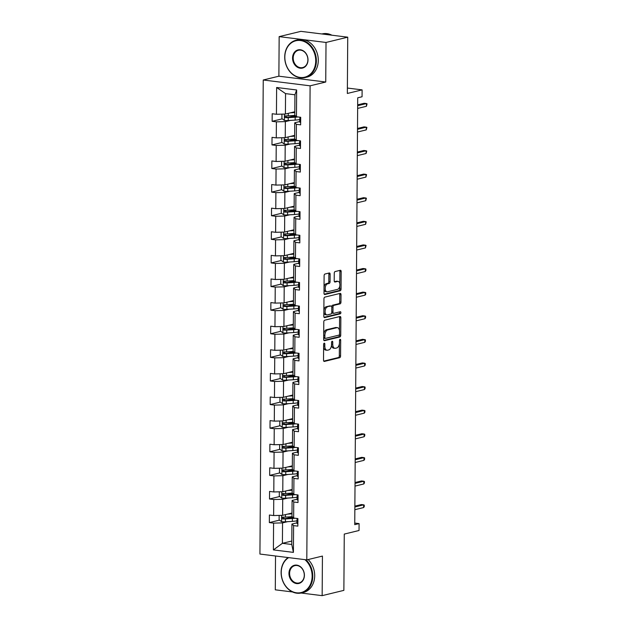 <?xml version="1.0" encoding="UTF-8"?>
<svg xmlns="http://www.w3.org/2000/svg" width="627" height="627" viewBox="0 0 627 627"><rect width="100%" height="100%" fill="white"/><g stroke="black" fill="none" stroke-linecap="round" stroke-linejoin="round"><path stroke-width="0.94" d="M324.237 343.181A1.058 0.588 97.1 0 0 323.634 344.364L323.524 360.149A1.505 0.839 97.1 0 0 324.19 361.434A1.505 0.839 97.1 0 0 324.371 361.426L339.716 357.696A1.505 0.839 97.1 0 0 340.579 356.003L340.688 340.226A1.058 0.588 97.1 0 0 340.226 339.317A1.058 0.588 97.1 0 0 340.1 339.325A1.058 0.588 97.1 0 0 339.497 340.516L339.481 342.554A4.828 2.68 97.1 0 1 336.723 347.969L335.445 348.283A4.828 2.68 97.1 0 1 334.881 348.314A4.828 2.68 97.1 0 1 332.749 344.192L332.757 342.146A1.058 0.588 97.1 0 0 332.294 341.245A1.058 0.588 97.1 0 0 332.169 341.253A1.058 0.588 97.1 0 0 331.565 342.444L331.55 344.482A4.828 2.68 97.1 0 1 328.791 349.897L327.513 350.211A4.828 2.68 97.1 0 1 326.949 350.242A4.828 2.68 97.1 0 1 324.817 346.12L324.833 344.074A1.058 0.588 97.1 0 0 324.363 343.173A1.058 0.588 97.1 0 0 324.237 343.181M301.093 593.032L322.153 595.65L343.87 590.368L344.27 534.086L359.036 530.497L359.083 523.608L354.749 523.067M275.527 555.992L275.292 589.827L292.55 591.966M279.156 36.632L278.882 76.196L325.742 82.019L326.016 42.456L279.156 36.632L300.874 31.35L347.734 37.173L347.342 93.462L362.108 89.873L347.382 88.046M326.016 42.456L347.734 37.173M330.123 274.25A1.505 0.839 97.1 0 0 329.457 272.964A1.505 0.839 97.1 0 0 329.285 272.972L324.982 274.023A1.505 0.839 97.1 0 0 324.112 275.715L323.994 293.24A1.505 0.839 97.1 0 0 324.661 294.525A1.505 0.839 97.1 0 0 324.833 294.518L340.187 290.787A1.505 0.839 97.1 0 0 341.049 289.094L341.166 271.569A1.505 0.839 97.1 0 0 340.5 270.276A1.505 0.839 97.1 0 0 340.328 270.292L335.124 271.554A1.505 0.839 97.1 0 0 334.262 273.247L334.207 280.747A1.505 0.839 97.1 0 0 334.881 282.032A1.505 0.839 97.1 0 0 335.053 282.025L337.632 281.398A4.036 2.242 97.1 0 1 338.102 281.366A4.036 2.242 97.1 0 1 339.873 285.23A4.036 2.242 97.1 0 1 337.577 289.345L327.474 291.798A4.036 2.242 97.1 0 1 327.004 291.829A4.036 2.242 97.1 0 1 325.233 287.965A4.036 2.242 97.1 0 1 327.529 283.851L329.214 283.443A1.505 0.839 97.1 0 0 330.076 281.75L330.123 274.25L328.861 274.093A1.505 0.839 97.1 0 0 328.634 273.129M362.108 89.873L362.061 96.762L357.719 97.812L354.741 524.666L359.083 523.608M325.742 82.019L310.106 85.821L306.799 559.88L259.931 554.056L263.246 79.997L310.106 85.821M322.153 595.65L322.435 556.078L306.799 559.88M324.653 320.209A1.505 0.839 97.1 0 0 323.791 321.902L323.673 339.426A1.505 0.839 97.1 0 0 324.339 340.72A1.505 0.839 97.1 0 0 324.512 340.704L339.865 336.973A1.505 0.839 97.1 0 0 340.727 335.28L340.845 317.756A1.505 0.839 97.1 0 0 340.179 316.47A1.505 0.839 97.1 0 0 340.006 316.478L324.653 320.209M323.83 316.337L323.955 298.805A1.505 0.839 97.1 0 1 324.817 297.12L340.163 293.389A1.505 0.839 97.1 0 1 340.343 293.373A1.505 0.839 97.1 0 1 341.01 294.666L340.955 302.167A1.505 0.839 97.1 0 1 340.093 303.86L333.87 305.373A1.505 0.839 97.1 0 0 333.008 307.065L332.968 312.034A1.505 0.839 97.1 0 0 333.635 313.328A1.505 0.839 97.1 0 0 333.815 313.312L340.296 311.737A1.058 0.588 97.1 0 1 340.414 311.729A1.058 0.588 97.1 0 1 340.876 312.74A1.058 0.588 97.1 0 1 340.281 313.821L324.676 317.615A1.505 0.839 97.1 0 1 324.496 317.623A1.505 0.839 97.1 0 1 323.83 316.337M296.453 116.763L294.784 115.211L294.925 94.787L296.642 89.982L296.453 116.763L300.694 117.288L300.639 124.851L296.399 124.326L296.289 140.37L300.529 140.895L300.474 148.458L296.234 147.933L296.124 163.968L300.364 164.501L300.309 172.064L296.069 171.539L295.96 187.575L300.2 188.1L300.145 195.671L295.905 195.138L295.795 211.181L300.035 211.707L299.98 219.27L295.74 218.745L295.63 234.788L299.871 235.313L299.816 242.876L295.576 242.351L295.466 258.387L299.706 258.92L299.651 266.483L295.411 265.958L295.301 281.993L299.541 282.518L299.487 290.089L295.246 289.556L295.137 305.6L299.377 306.125L299.322 313.688L295.082 313.163L294.972 329.206L299.212 329.731L299.157 337.295L294.917 336.77L294.808 352.805L299.048 353.338L298.993 360.901L294.753 360.376L294.635 376.412L298.883 376.937L298.828 384.508L294.588 383.975L294.471 400.018L298.718 400.543L298.664 408.106L294.424 407.581L294.306 423.625L298.554 424.15L298.499 431.713L294.259 431.188L294.141 447.223L298.389 447.756L298.334 455.32L294.094 454.794L293.977 470.83L298.225 471.355L298.17 478.926L293.93 478.393L293.812 494.437L298.06 494.962L298.005 502.533L293.765 502L293.648 518.043L297.896 518.568L297.841 526.131L293.601 525.606L293.412 552.387L273.396 549.903L273.584 523.122L269.344 522.589L269.398 515.026L273.638 515.551L273.748 499.515L269.508 498.99L269.563 491.419L273.803 491.952L273.913 475.909L269.673 475.384L269.728 467.813L273.968 468.345L274.077 452.302L269.837 451.777L269.892 444.214L274.132 444.739L274.242 428.703L270.002 428.17L270.057 420.607L274.297 421.132L274.407 405.097L270.166 404.564L270.221 397.001L274.461 397.526L274.571 381.49L270.331 380.965L270.386 373.394L274.626 373.927L274.744 357.884L270.496 357.359L270.55 349.795L274.791 350.321L274.908 334.285L270.66 333.752L270.715 326.189L274.955 326.714L275.073 310.678L270.825 310.146L270.88 302.582L275.12 303.107L275.237 287.072L270.989 286.547L271.044 278.976L275.284 279.509L275.402 263.465L271.154 262.94L271.209 255.377L275.449 255.902L275.567 239.859L271.319 239.334L271.373 231.771L275.614 232.296L275.731 216.26L271.483 215.727L271.538 208.164L275.778 208.689L275.896 192.654L271.648 192.128L271.703 184.557L275.943 185.09L276.06 169.047L271.812 168.522L271.867 160.959L276.107 161.484L276.225 145.44L271.977 144.915L272.032 137.352L276.272 137.877L276.389 121.842L272.142 121.309L272.196 113.746L276.444 114.271L276.625 87.49L296.642 89.982M294.643 135.369L285.246 137.65L285.356 121.614L290.387 120.392M285.356 121.614L276.389 121.842M285.246 137.65L276.272 137.877M296.289 140.37L294.619 138.818L294.729 122.782L296.399 124.326M299.714 121.567L294.729 122.782M294.478 158.976L285.081 161.257L285.191 145.221L290.223 143.998M285.191 145.221L276.225 145.44M285.081 161.257L276.107 161.484M296.124 163.968L294.455 162.424L294.565 146.381L296.234 147.933M299.549 145.174L294.565 146.381M294.314 182.582L284.917 184.863L285.026 168.82L290.058 167.605M285.026 168.82L276.06 169.047M284.917 184.863L275.943 185.09M295.96 187.575L294.29 186.031L294.4 169.988L296.069 171.539M299.377 168.781L294.4 169.988M294.149 206.181L284.752 208.47L284.862 192.426L289.886 191.204M284.862 192.426L275.896 192.654M284.752 208.47L275.778 208.689M295.795 211.181L294.118 209.63L294.235 193.594L295.905 195.138M299.212 192.379L294.235 193.594M293.985 229.788L284.587 232.068L284.697 216.033L289.721 214.81M284.697 216.033L275.731 216.26M284.587 232.068L275.614 232.296M295.63 234.788L293.953 233.236L294.071 217.201L295.74 218.745M299.048 215.986L294.071 217.201M293.82 253.394L284.423 255.675L284.533 239.639L289.556 238.417M284.533 239.639L275.567 239.859M284.423 255.675L275.449 255.902M295.466 258.387L293.789 256.843L293.906 240.799L295.576 242.351M298.883 239.592L293.906 240.799M293.648 277.001L284.258 279.281L284.368 263.238L289.392 262.023M284.368 263.238L275.402 263.465M284.258 279.281L275.284 279.509M295.301 281.993L293.624 280.449L293.742 264.406L295.411 265.958M298.718 263.199L293.742 264.406M293.483 300.599L284.094 302.888L284.203 286.845L289.227 285.622M284.203 286.845L275.237 287.072M284.094 302.888L275.12 303.107M295.137 305.6L293.46 304.048L293.577 288.012L295.246 289.556M298.554 286.798L293.577 288.012M293.318 324.206L283.929 326.487L284.039 310.451L289.063 309.229M284.039 310.451L275.073 310.678M283.929 326.487L274.955 326.714M294.972 329.206L293.295 327.655L293.412 311.619L295.082 313.163M298.389 310.404L293.412 311.619M293.154 347.813L283.765 350.093L283.874 334.058L288.898 332.835M283.874 334.058L274.908 334.285M283.765 350.093L274.791 350.321M294.808 352.805L293.13 351.261L293.248 335.218L294.917 336.77M298.225 334.011L293.248 335.218M292.989 371.419L283.592 373.7L283.71 357.656L288.733 356.442M283.71 357.656L274.744 357.884M283.592 373.7L274.626 373.927M294.635 376.412L292.966 374.868L293.083 358.824L294.753 360.376M298.06 357.617L293.083 358.824M292.825 395.018L283.428 397.306L283.545 381.263L288.569 380.04M283.545 381.263L274.571 381.49M283.428 397.306L274.461 397.526M294.471 400.018L292.801 398.466L292.919 382.431L294.588 383.975M297.896 381.216L292.919 382.431M292.66 418.624L283.263 420.905L283.38 404.87L288.404 403.647M283.38 404.87L274.407 405.097M283.263 420.905L274.297 421.132M294.306 423.625L292.637 422.073L292.754 406.037L294.424 407.581M297.731 404.823L292.754 406.037M292.495 442.231L283.098 444.512L283.216 428.476L288.24 427.253M283.216 428.476L274.242 428.703M283.098 444.512L274.132 444.739M294.141 447.223L292.472 445.679L292.59 429.636L294.259 431.188M297.566 428.429L292.59 429.636M292.331 465.837L282.934 468.118L283.051 452.083L288.075 450.86M283.051 452.083L274.077 452.302M282.934 468.118L273.968 468.345M293.977 470.83L292.307 469.286L292.417 453.243L294.094 454.794M297.402 452.036L292.417 453.243M292.166 489.436L282.769 491.725L282.887 475.681L287.911 474.459M282.887 475.681L273.913 475.909M282.769 491.725L273.803 491.952M293.812 494.437L292.143 492.885L292.253 476.849L293.93 478.393M297.237 475.634L292.253 476.849M292.002 513.043L282.605 515.323L282.722 499.288L287.746 498.065M282.722 499.288L273.748 499.515M282.605 515.323L273.638 515.551M293.648 518.043L291.978 516.491L292.088 500.456L293.765 502M297.073 499.241L292.088 500.456M291.806 541.038L282.409 543.319L282.558 522.894L287.581 521.672M282.558 522.894L273.584 523.122M273.396 549.903L282.409 543.319L291.782 544.487L291.923 524.054L293.601 525.606M278.882 76.196L263.246 79.997M294.925 94.787L285.551 93.619L285.41 114.051L294.808 111.763M296.908 522.847L291.923 524.054M291.782 544.487L293.412 552.387M285.41 114.051L276.444 114.271M276.625 87.49L285.551 93.619M292.488 516.962L286.084 518.521M279.454 520.136L269.344 522.589M292.652 493.363L286.249 494.915M279.618 496.529L269.508 498.99M292.817 469.756L286.414 471.316M279.783 472.923L269.673 475.384M292.981 446.15L286.578 447.709M279.948 449.324L269.837 451.777M293.146 422.543L286.743 424.103M280.112 425.717L270.002 428.17M293.311 398.944L286.907 400.496M280.277 402.111L270.166 404.564M293.475 375.338L287.072 376.898M280.441 378.504L270.331 380.965M293.64 351.731L287.237 353.291M280.606 354.906L270.496 357.359M293.804 328.125L287.401 329.684M280.771 331.299L270.66 333.752M293.969 304.526L287.566 306.078M280.935 307.692L270.825 310.146M294.141 280.92L287.73 282.479M281.1 284.086L270.989 286.547M294.306 257.313L287.895 258.873M281.264 260.479L271.154 262.94M294.471 233.706L288.059 235.266M281.429 236.881L271.319 239.334M294.635 210.108L288.224 211.66M281.594 213.274L271.483 215.727M294.8 186.501L288.389 188.061M281.758 189.667L271.648 192.128M294.964 162.895L288.553 164.454M281.923 166.061L271.812 168.522M295.129 139.288L288.718 140.848M282.087 142.462L271.977 144.915M295.293 115.689L288.882 117.241M282.252 118.856L272.142 121.309M323.618 347.06A4.828 2.68 97.1 0 0 325.679 350.085L326.949 350.242M331.534 345.007A4.828 2.68 97.1 0 0 333.611 348.157L334.881 348.314M323.751 361.113L338.447 357.539A1.505 0.839 97.1 0 0 339.317 355.846L339.395 343.69M339.489 330.688L339.583 317.599A1.505 0.839 97.1 0 0 339.356 316.635M323.893 340.39L338.596 336.817A1.505 0.839 97.1 0 0 339.458 335.124L339.466 334.465M324.872 337.506A1.058 0.588 97.1 0 0 325.342 338.408A1.058 0.588 97.1 0 0 325.468 338.4L338.941 335.124A1.058 0.588 97.1 0 0 339.544 333.94L339.56 331.785A4.828 2.68 97.1 0 0 337.428 327.662A4.828 2.68 97.1 0 0 336.864 327.694L327.655 329.935A4.828 2.68 97.1 0 0 324.888 335.351L324.872 337.506L323.689 337.357M323.681 337.835A1.058 0.588 97.1 0 0 324.073 338.251A1.058 0.588 97.1 0 0 324.198 338.243L325.225 338.368M337.428 327.662L336.158 327.506A4.828 2.68 97.1 0 0 335.594 327.537L336.864 327.694M323.704 334.066A4.828 2.68 97.1 0 1 326.385 329.778L335.594 327.537M331.746 306.768A1.505 0.839 97.1 0 1 332.6 305.208L338.823 303.695A1.505 0.839 97.1 0 0 339.693 302.002L339.74 294.502A1.505 0.839 97.1 0 0 339.52 293.546M331.769 312.458A1.505 0.839 97.1 0 0 332.373 313.171A1.505 0.839 97.1 0 0 332.545 313.155M324.057 317.293L339.011 313.665A1.058 0.588 97.1 0 0 339.544 312.983A1.058 0.588 97.1 0 0 339.52 311.925M327.412 306.94A4.036 2.242 97.1 0 0 325.115 311.055A4.036 2.242 97.1 0 0 326.886 314.911A4.036 2.242 97.1 0 0 327.357 314.887L330.915 314.017A1.505 0.839 97.1 0 0 331.777 312.324L331.808 307.355A1.505 0.839 97.1 0 0 331.142 306.062A1.505 0.839 97.1 0 0 330.97 306.07L326.142 306.783A4.036 2.242 97.1 0 0 323.869 310.624M323.861 311.98A4.036 2.242 97.1 0 0 325.617 314.754L326.886 314.911M330.045 305.96A1.505 0.839 97.1 0 0 329.88 305.905A1.505 0.839 97.1 0 0 329.7 305.913L330.97 306.07M326.142 306.783L329.7 305.913M324.034 287.19A4.036 2.242 97.1 0 1 326.259 283.694L327.945 283.286A1.505 0.839 97.1 0 0 328.807 281.594L328.861 274.093M324.018 289.219A4.036 2.242 97.1 0 0 325.734 291.673L327.004 291.829M338.102 281.366L336.832 281.209A4.036 2.242 97.1 0 0 336.362 281.241L337.632 281.398M334.434 281.711L336.362 281.241M339.818 283.819L339.905 271.413A1.505 0.839 97.1 0 0 339.677 270.449M324.222 294.204L338.917 290.63A1.505 0.839 97.1 0 0 339.779 288.937L339.803 285.849M279.148 515.418L279.117 519.893L281.641 521.719A4.068 0.698 0.4 0 0 285.418 521.805L292.362 521.366A11.748 2.014 0.4 0 0 296.924 520.825M293.358 518.027L293.295 518.012A5.604 0.964 -179.6 0 1 291.986 517.385L291.994 516.703M287.636 514.109L292.002 513.827M289.698 513.607L291.665 513.482A9.75 1.669 0.4 0 0 292.002 513.458M292.19 516.687L285.457 517.118A4.068 0.698 -179.6 0 1 282.73 517.118C281.609 517.636 281.601 518.247 282.714 518.937A4.068 0.698 0.4 0 0 285.442 518.937L292.386 518.49A11.748 2.014 0.4 0 0 295.192 518.231M293.601 517.996A9.75 1.669 -179.6 0 1 291.626 518.168L283.968 518.631L283.004 517.612M297.856 523.702A4.068 0.698 -179.6 0 1 296.908 523.247A4.068 0.698 -179.6 0 1 296.908 523.239L296.924 520.386A4.068 0.698 0.4 0 0 296.924 520.371A4.068 0.698 0.4 0 0 297.786 520.81L297.786 520.81M297.214 518.811A11.748 2.014 0.4 0 0 297.08 519.078L296.908 523.247M297.888 519.023L297.801 518.991A4.068 0.698 -179.6 0 1 296.939 518.56A4.068 0.698 -179.6 0 1 296.939 518.545L296.939 518.56M363.629 507.564L364.256 506.624L364.263 505.111L363.644 504.837L363.629 507.564L354.843 509.696M354.866 506.977L363.644 504.837L361.364 504.555L354.866 506.138M288.686 557.63A18.739 15.236 -103.7 0 0 281.233 572.427A18.739 15.236 -103.7 0 0 296.555 592.813A18.739 15.236 -103.7 0 0 312.136 576.276A18.739 15.236 -103.7 0 0 304.91 559.645M305.984 559.786A19.202 15.612 76.3 0 1 312.779 576.252A19.202 15.612 76.3 0 1 301.477 592.946A19.202 15.612 76.3 0 1 281.115 572.318A19.202 15.612 76.3 0 1 288.122 557.56M288.961 573.391A9.366 7.618 76.3 0 1 296.751 565.123A9.366 7.618 76.3 0 1 304.408 575.312A9.366 7.618 76.3 0 1 296.618 583.58A9.366 7.618 76.3 0 1 288.961 573.391M304.291 575.202A8.911 7.242 -103.7 0 0 294.839 565.632A8.911 7.242 -103.7 0 0 289.603 573.376A8.911 7.242 -103.7 0 0 299.048 582.945A8.911 7.242 -103.7 0 0 304.291 575.202M308.147 559.558A19.202 15.612 76.3 0 1 314.691 575.79A19.202 15.612 76.3 0 1 303.39 592.476L301.477 592.946M284.83 57.065A18.739 15.236 -103.7 0 0 300.153 77.442A18.739 15.236 -103.7 0 0 315.734 60.905A18.739 15.236 -103.7 0 0 300.411 40.52A18.739 15.236 -103.7 0 0 284.83 57.065M316.376 60.89A19.202 15.612 76.3 0 1 305.075 77.576A19.202 15.612 76.3 0 1 284.713 56.955A19.202 15.612 76.3 0 1 296.007 40.261A19.202 15.612 76.3 0 1 316.376 60.89M292.558 58.021A9.366 7.618 76.3 0 1 300.349 49.752A9.366 7.618 76.3 0 1 308.006 59.941A9.366 7.618 76.3 0 1 300.215 68.21A9.366 7.618 76.3 0 1 292.558 58.021M307.888 59.831A8.911 7.242 -103.7 0 0 298.436 50.262A8.911 7.242 -103.7 0 0 293.201 58.005A8.911 7.242 -103.7 0 0 302.645 67.575A8.911 7.242 -103.7 0 0 307.888 59.831M296.007 40.261L297.919 39.799A19.202 15.612 76.3 0 1 318.289 60.427A19.202 15.612 76.3 0 1 306.987 77.113L305.075 77.576M322.686 34.062A19.202 15.612 76.3 0 1 326.792 34.571M321.925 33.968L322.247 33.889A19.202 15.612 76.3 0 1 331.879 35.206M279.313 491.811L279.281 496.286L281.805 498.112A4.068 0.698 0.4 0 0 285.583 498.206L292.527 497.76A11.748 2.014 0.4 0 0 297.088 497.219M293.522 494.421L293.46 494.405A5.604 0.964 -179.6 0 1 292.151 493.778L292.158 493.096M287.801 490.502L292.166 490.22M289.862 490L291.829 489.875A9.75 1.669 0.4 0 0 292.166 489.852M292.354 493.088L285.622 493.512A4.068 0.698 -179.6 0 1 282.895 493.52C281.774 494.037 281.766 494.64 282.879 495.33A4.068 0.698 0.4 0 0 285.606 495.33L292.55 494.891A11.748 2.014 0.4 0 0 295.356 494.625M293.765 494.389A9.75 1.669 -179.6 0 1 291.79 494.57L284.133 495.024L283.169 494.005M279.477 468.204L279.446 472.68L281.97 474.514A4.068 0.698 0.4 0 0 285.747 474.6L292.691 474.161A11.748 2.014 0.4 0 0 297.253 473.62M293.695 470.814L293.632 470.799A5.604 0.964 -179.6 0 1 292.315 470.172L292.323 469.49M287.965 466.896L292.331 466.621M290.027 466.394L291.994 466.269A9.75 1.669 0.4 0 0 292.331 466.245M292.519 469.482L285.787 469.905A4.068 0.698 -179.6 0 1 283.059 469.913C281.938 470.43 281.931 471.034 283.043 471.723A4.068 0.698 0.4 0 0 285.771 471.723L292.715 471.285A11.748 2.014 0.4 0 0 295.521 471.026M293.93 470.791A9.75 1.669 -179.6 0 1 291.955 470.963L284.297 471.426L283.333 470.399M298.021 500.103A4.068 0.698 -179.6 0 1 297.073 499.641A4.068 0.698 -179.6 0 1 297.073 499.633L297.088 496.78A4.068 0.698 0.4 0 0 297.95 497.203L298.044 497.219M297.378 495.212A11.748 2.014 0.4 0 0 297.245 495.471L297.088 496.756A4.068 0.698 0.4 0 0 297.088 496.772L297.073 499.641M298.052 495.416L297.966 495.393A4.068 0.698 -179.6 0 1 297.104 494.954A4.068 0.698 -179.6 0 1 297.104 494.938L297.104 494.954M363.793 483.958L364.42 483.017L364.428 481.505L363.809 481.238L363.793 483.958L355.007 486.097M355.031 483.37L363.809 481.238L361.528 480.948L355.031 482.531M298.186 476.496A4.068 0.698 -179.6 0 1 297.237 476.042A4.068 0.698 -179.6 0 1 297.237 476.026L297.253 473.181M297.543 471.606A11.748 2.014 0.4 0 0 297.41 471.865L297.253 473.15A4.068 0.698 0.4 0 0 297.253 473.166A4.068 0.698 0.4 0 0 298.115 473.604L298.209 473.612M298.217 471.817L298.131 471.786A4.068 0.698 -179.6 0 1 297.269 471.347A4.068 0.698 -179.6 0 1 297.269 471.339L297.269 471.347M363.958 460.351L364.585 459.411L364.593 457.898L363.973 457.632L363.958 460.351L355.172 462.491M355.195 459.763L363.973 457.632L361.693 457.349L355.195 458.925M279.642 444.598L279.611 449.081L282.134 450.907A4.068 0.698 0.4 0 0 285.912 450.993L292.864 450.554A11.748 2.014 0.4 0 0 297.417 450.014M293.859 447.208L293.797 447.2A5.604 0.964 -179.6 0 1 292.48 446.573L292.488 445.891M288.13 443.289L292.495 443.015M290.191 442.787L292.158 442.67A9.75 1.669 0.4 0 0 292.495 442.646M292.684 445.875L285.951 446.306A4.068 0.698 -179.6 0 1 283.224 446.306C282.103 446.824 282.095 447.427 283.208 448.125A4.068 0.698 0.4 0 0 285.936 448.117L292.88 447.678A11.748 2.014 0.4 0 0 295.685 447.419M294.094 447.184A9.75 1.669 -179.6 0 1 292.119 447.357L284.462 447.819L283.498 446.8M298.35 452.89A4.068 0.698 -179.6 0 1 297.402 452.435A4.068 0.698 -179.6 0 1 297.402 452.42L297.417 449.575A4.068 0.698 0.4 0 0 297.417 449.559A4.068 0.698 0.4 0 0 298.28 449.998L298.28 449.998M297.707 447.999A11.748 2.014 0.4 0 0 297.574 448.266L297.402 452.435M298.381 448.211L298.295 448.18A4.068 0.698 -179.6 0 1 297.433 447.741A4.068 0.698 -179.6 0 1 297.433 447.733L297.433 447.741M364.122 436.753L364.749 435.804L364.757 434.292L364.138 434.025L364.122 436.753L355.337 438.884M355.36 436.165L364.138 434.025L361.865 433.743L355.36 435.326M279.807 420.999L279.775 425.474L282.299 427.3A4.068 0.698 0.4 0 0 286.077 427.387L293.028 426.948A11.748 2.014 0.4 0 0 297.582 426.407M294.024 423.609L293.961 423.593A5.604 0.964 -179.6 0 1 292.644 422.966L292.652 422.284M288.295 419.69L292.66 419.408M290.356 419.189L292.323 419.063A9.75 1.669 0.4 0 0 292.66 419.04M292.848 422.269L286.116 422.7A4.068 0.698 -179.6 0 1 283.388 422.7C282.268 423.217 282.26 423.828 283.373 424.518A4.068 0.698 0.4 0 0 286.1 424.518L293.044 424.071A11.748 2.014 0.4 0 0 295.85 423.813M294.259 423.578A9.75 1.669 -179.6 0 1 292.284 423.75L284.627 424.213L283.663 423.194M298.515 429.283A4.068 0.698 -179.6 0 1 297.566 428.829A4.068 0.698 -179.6 0 1 297.566 428.821L297.582 425.968A4.068 0.698 0.4 0 0 298.444 426.391L298.538 426.399M297.872 424.393A11.748 2.014 0.4 0 0 297.739 424.659L297.582 425.945A4.068 0.698 0.4 0 0 297.582 425.952L297.566 428.829M298.546 424.604L298.46 424.573A4.068 0.698 -179.6 0 1 297.598 424.142A4.068 0.698 -179.6 0 1 297.598 424.126L297.598 424.142M364.287 413.146L364.914 412.205L364.922 410.693L364.303 410.419L364.287 413.146L355.501 415.278M355.525 412.558L364.303 410.419L362.03 410.136L355.525 411.72M279.971 397.393L279.94 401.868L282.463 403.694A4.068 0.698 0.4 0 0 286.241 403.788L293.193 403.341A11.748 2.014 0.4 0 0 297.747 402.8M294.188 400.002L294.126 399.987A5.604 0.964 -179.6 0 1 292.809 399.36L292.817 398.678M288.459 396.084L292.825 395.802M290.52 395.582L292.488 395.457A9.75 1.669 0.4 0 0 292.825 395.433M293.013 398.67L286.28 399.093A4.068 0.698 -179.6 0 1 283.553 399.101C282.432 399.618 282.424 400.222 283.537 400.912A4.068 0.698 0.4 0 0 286.265 400.912L293.209 400.473A11.748 2.014 0.4 0 0 296.015 400.206M294.424 399.971A9.75 1.669 -179.6 0 1 292.456 400.144L284.791 400.606L283.827 399.587M298.679 405.685A4.068 0.698 -179.6 0 1 297.731 405.222A4.068 0.698 -179.6 0 1 297.731 405.214L297.754 402.362M298.037 400.794A11.748 2.014 0.4 0 0 297.903 401.053L297.754 402.338A4.068 0.698 0.4 0 0 297.747 402.354A4.068 0.698 0.4 0 0 298.609 402.785L298.703 402.793M298.711 400.998L298.624 400.974A4.068 0.698 -179.6 0 1 297.762 400.535A4.068 0.698 -179.6 0 1 297.762 400.52L297.762 400.535M364.452 389.539L365.079 388.599L365.086 387.086L364.467 386.82L364.452 389.539L355.666 391.679M355.689 388.952L364.467 386.82L362.194 386.53L355.689 388.113M280.136 373.786L280.104 378.261L282.628 380.095A4.068 0.698 0.4 0 0 286.414 380.181L293.358 379.743A11.748 2.014 0.4 0 0 297.911 379.202M294.353 376.396L294.29 376.38A5.604 0.964 -179.6 0 1 292.974 375.753L292.981 375.071M288.624 372.477L292.989 372.203M290.685 371.976L292.652 371.85A9.75 1.669 0.4 0 0 292.989 371.827M293.177 375.064L286.445 375.487A4.068 0.698 -179.6 0 1 283.717 375.495C282.597 376.012 282.589 376.615 283.702 377.305A4.068 0.698 0.4 0 0 286.429 377.305L293.373 376.866A11.748 2.014 0.4 0 0 296.179 376.608M294.588 376.372A9.75 1.669 -179.6 0 1 292.621 376.545L284.956 377.007L283.992 375.981M298.844 382.078A4.068 0.698 -179.6 0 1 297.896 381.624A4.068 0.698 -179.6 0 1 297.896 381.608L297.919 378.763A4.068 0.698 0.4 0 0 297.911 378.747A4.068 0.698 0.4 0 0 298.773 379.186L298.773 379.186M298.201 377.188A11.748 2.014 0.4 0 0 298.068 377.446L297.896 381.624M298.875 377.399L298.789 377.368A4.068 0.698 -179.6 0 1 297.927 376.929A4.068 0.698 -179.6 0 1 297.927 376.921L297.927 376.929M364.616 365.933L365.243 364.992L365.251 363.48L364.632 363.213L364.616 365.933L355.83 368.073M355.854 365.345L364.632 363.213L362.359 362.931L355.854 364.506M280.3 350.179L280.269 354.663L282.793 356.489A4.068 0.698 0.4 0 0 286.578 356.575L293.522 356.136A11.748 2.014 0.4 0 0 298.076 355.595M294.518 352.789L294.455 352.782A5.604 0.964 -179.6 0 1 293.138 352.155L293.146 351.473M288.788 348.871L293.154 348.596M290.85 348.369L292.817 348.244A9.75 1.669 0.4 0 0 293.154 348.228M293.342 351.457L286.61 351.888A4.068 0.698 -179.6 0 1 283.882 351.888C282.761 352.405 282.753 353.009 283.866 353.706A4.068 0.698 0.4 0 0 286.594 353.699L293.538 353.26A11.748 2.014 0.4 0 0 296.344 353.001M294.761 352.766A9.75 1.669 -179.6 0 1 292.785 352.938L285.12 353.401L284.156 352.382M299.008 358.472A4.068 0.698 -179.6 0 1 298.06 358.017A4.068 0.698 -179.6 0 1 298.06 358.001L298.084 355.156M298.366 353.581A11.748 2.014 0.4 0 0 298.233 353.84L298.084 355.125A4.068 0.698 0.4 0 0 298.076 355.141A4.068 0.698 0.4 0 0 298.938 355.58L299.032 355.587M299.04 353.793L298.954 353.761A4.068 0.698 -179.6 0 1 298.091 353.322A4.068 0.698 -179.6 0 1 298.091 353.315L298.091 353.322M364.781 342.334L365.408 341.386L365.416 339.873L364.796 339.607L364.781 342.334L355.995 344.466M356.018 341.746L364.796 339.607L362.524 339.325L356.018 340.9M280.465 326.581L280.434 331.056L282.957 332.882A4.068 0.698 0.4 0 0 286.743 332.968L293.687 332.529A11.748 2.014 0.4 0 0 298.24 331.989M294.682 329.191L294.619 329.175A5.604 0.964 -179.6 0 1 293.311 328.548L293.311 327.866M288.953 325.272L293.318 324.99M291.014 324.77L292.981 324.645A9.75 1.669 0.4 0 0 293.318 324.621M293.514 327.85L286.774 328.282A4.068 0.698 -179.6 0 1 284.047 328.282C282.926 328.799 282.918 329.41 284.031 330.1A4.068 0.698 0.4 0 0 286.758 330.092L293.702 329.653A11.748 2.014 0.4 0 0 296.508 329.394M294.925 329.159A9.75 1.669 -179.6 0 1 292.95 329.332L285.285 329.794L284.321 328.775M299.173 334.865A4.068 0.698 -179.6 0 1 298.225 334.41A4.068 0.698 -179.6 0 1 298.225 334.395L298.248 331.55M298.53 329.974A11.748 2.014 0.4 0 0 298.397 330.241L298.248 331.526A4.068 0.698 0.4 0 0 298.24 331.534A4.068 0.698 0.4 0 0 299.103 331.973L299.197 331.981M299.204 330.186L299.118 330.155A4.068 0.698 -179.6 0 1 298.256 329.724A4.068 0.698 -179.6 0 1 298.256 329.708L298.256 329.724M364.945 318.728L365.572 317.787L365.58 316.274L364.969 316L364.945 318.728L356.16 320.859M356.183 318.14L364.969 316L362.688 315.718L356.191 317.301M280.63 302.974L280.598 307.449L283.122 309.276A4.068 0.698 0.4 0 0 286.907 309.37L293.851 308.923A11.748 2.014 0.4 0 0 298.405 308.382M294.847 305.584L294.784 305.568A5.604 0.964 -179.6 0 1 293.475 304.941L293.475 304.26M289.118 301.665L293.483 301.383M291.179 301.164L293.146 301.038A9.75 1.669 0.4 0 0 293.483 301.015M293.679 304.252L286.939 304.675A4.068 0.698 -179.6 0 1 284.211 304.683C283.09 305.2 283.083 305.804 284.196 306.493A4.068 0.698 0.4 0 0 286.923 306.493L293.867 306.054A11.748 2.014 0.4 0 0 296.673 305.788M295.09 305.553A9.75 1.669 -179.6 0 1 293.115 305.725L285.45 306.188L284.486 305.169M299.338 311.266A4.068 0.698 -179.6 0 1 298.389 310.804A4.068 0.698 -179.6 0 1 298.389 310.796L298.413 307.943A4.068 0.698 0.4 0 0 298.413 307.935A4.068 0.698 0.4 0 0 299.275 308.366L299.361 308.374M298.695 306.368A11.748 2.014 0.4 0 0 298.562 306.634L298.389 310.804M299.377 306.579L299.283 306.556A4.068 0.698 -179.6 0 1 298.421 306.117A4.068 0.698 -179.6 0 1 298.421 306.101L298.421 306.117M365.11 295.121L365.737 294.181L365.745 292.668L365.133 292.401L365.11 295.121L356.324 297.261M356.348 294.533L365.133 292.401L362.853 292.111L356.355 293.695M280.794 279.368L280.763 283.843L283.286 285.677A4.068 0.698 0.4 0 0 287.072 285.763L294.016 285.324A11.748 2.014 0.4 0 0 298.57 284.783M295.011 281.978L294.949 281.962A5.604 0.964 -179.6 0 1 293.64 281.335L293.64 280.653M289.282 278.059L293.648 277.785M291.343 277.557L293.311 277.432A9.75 1.669 0.4 0 0 293.648 277.408M293.844 280.645L287.103 281.068A4.068 0.698 -179.6 0 1 284.376 281.076C283.255 281.594 283.247 282.197 284.368 282.887A4.068 0.698 0.4 0 0 287.088 282.887L294.032 282.448A11.748 2.014 0.4 0 0 296.837 282.181M295.254 281.954A9.75 1.669 -179.6 0 1 293.279 282.126L285.614 282.589L284.65 281.562M299.502 287.66A4.068 0.698 -179.6 0 1 298.554 287.205A4.068 0.698 -179.6 0 1 298.554 287.19L298.577 284.344A4.068 0.698 0.4 0 0 299.44 284.76L299.526 284.776M298.86 282.769A11.748 2.014 0.4 0 0 298.726 283.028L298.577 284.313A4.068 0.698 0.4 0 0 298.577 284.329L298.554 287.205M299.541 282.981L299.447 282.949A4.068 0.698 -179.6 0 1 298.585 282.511A4.068 0.698 -179.6 0 1 298.585 282.495L298.585 282.511M365.275 271.515L365.902 270.574L365.909 269.061L365.298 268.795L365.275 271.515L356.489 273.654M356.512 270.927L365.298 268.795L363.017 268.513L356.52 270.088M280.959 255.761L280.927 260.244L283.451 262.07A4.068 0.698 0.4 0 0 287.237 262.157L294.181 261.718A11.748 2.014 0.4 0 0 298.734 261.177M295.176 258.371L295.113 258.363A5.604 0.964 -179.6 0 1 293.804 257.736L293.804 257.054M289.447 254.452L293.812 254.178M291.508 253.951L293.475 253.825A9.75 1.669 0.4 0 0 293.812 253.81M294.008 257.039L287.268 257.47A4.068 0.698 -179.6 0 1 284.54 257.47C283.42 257.987 283.412 258.59 284.533 259.288A4.068 0.698 0.4 0 0 287.252 259.28L294.196 258.841A11.748 2.014 0.4 0 0 297.002 258.583M295.419 258.348A9.75 1.669 -179.6 0 1 293.444 258.52L285.779 258.982L284.815 257.963M299.667 264.053A4.068 0.698 -179.6 0 1 298.718 263.599A4.068 0.698 -179.6 0 1 298.718 263.583L298.742 260.738M299.024 259.163A11.748 2.014 0.4 0 0 298.891 259.421L298.742 260.707A4.068 0.698 0.4 0 0 298.742 260.722A4.068 0.698 0.4 0 0 299.604 261.161L299.69 261.169M299.706 259.374L299.612 259.343A4.068 0.698 -179.6 0 1 298.75 258.904A4.068 0.698 -179.6 0 1 298.75 258.896L298.75 258.904M365.439 247.916L366.082 245.455L365.463 245.188L365.439 247.916L356.653 250.048M356.677 247.328L365.463 245.188L363.182 244.906L356.685 246.482M281.123 232.162L281.092 236.638L283.616 238.464A4.068 0.698 0.4 0 0 287.401 238.55L294.345 238.111A11.748 2.014 0.4 0 0 298.899 237.57M295.341 234.764L295.278 234.757A5.604 0.964 -179.6 0 1 293.969 234.13L293.969 233.448M289.611 230.846L293.977 230.571M291.673 230.352L293.64 230.227A9.75 1.669 0.4 0 0 293.977 230.203M294.173 233.432L287.432 233.863A4.068 0.698 -179.6 0 1 284.705 233.863C283.584 234.38 283.576 234.992 284.697 235.681A4.068 0.698 0.4 0 0 287.417 235.674L294.361 235.235A11.748 2.014 0.4 0 0 297.167 234.976M295.583 234.741A9.75 1.669 -179.6 0 1 293.608 234.913L285.943 235.376L284.979 234.357M299.831 240.447A4.068 0.698 -179.6 0 1 298.883 239.992A4.068 0.698 -179.6 0 1 298.883 239.976L298.907 237.131A4.068 0.698 0.4 0 0 298.907 237.116A4.068 0.698 0.4 0 0 299.769 237.555L299.855 237.562M299.189 235.556A11.748 2.014 0.4 0 0 299.055 235.823L298.883 239.992M299.871 235.768L299.777 235.736A4.068 0.698 -179.6 0 1 298.914 235.305A4.068 0.698 -179.6 0 1 298.914 235.29L298.914 235.305M365.604 224.309L366.246 221.856L365.627 221.582L365.604 224.309L356.818 226.441M356.841 223.721L365.627 221.582L363.346 221.3L356.849 222.883M281.288 208.556L281.257 213.031L283.78 214.857A4.068 0.698 0.4 0 0 287.566 214.951L294.51 214.505A11.748 2.014 0.4 0 0 299.063 213.964M295.505 211.166L295.442 211.15A5.604 0.964 -179.6 0 1 294.134 210.523L294.134 209.841M289.776 207.247L294.141 206.965M291.837 206.745L293.804 206.62A9.75 1.669 0.4 0 0 294.141 206.596M294.337 209.826L287.597 210.257A4.068 0.698 -179.6 0 1 284.87 210.257C283.749 210.782 283.741 211.385 284.862 212.075A4.068 0.698 0.4 0 0 287.581 212.075L294.525 211.628A11.748 2.014 0.4 0 0 297.331 211.37M295.748 211.134A9.75 1.669 -179.6 0 1 293.773 211.307L286.108 211.769L285.144 210.75M299.996 216.848A4.068 0.698 -179.6 0 1 299.048 216.386A4.068 0.698 -179.6 0 1 299.048 216.378L299.071 213.525A4.068 0.698 0.4 0 0 299.933 213.948L300.019 213.956M299.353 211.95A11.748 2.014 0.4 0 0 299.22 212.216L299.071 213.501A4.068 0.698 0.4 0 0 299.071 213.517L299.048 216.386M300.035 212.161L299.941 212.138A4.068 0.698 -179.6 0 1 299.079 211.699A4.068 0.698 -179.6 0 1 299.079 211.683L299.079 211.699M365.768 200.703L366.411 198.25L365.792 197.983L365.768 200.703L356.982 202.842M357.006 200.115L365.792 197.983L363.511 197.693L357.014 199.276M281.452 184.949L281.421 189.425L283.945 191.251A4.068 0.698 0.4 0 0 287.73 191.345L294.674 190.906A11.748 2.014 0.4 0 0 299.228 190.365M295.67 187.559L295.607 187.544A5.604 0.964 -179.6 0 1 294.298 186.917L294.298 186.235M289.94 183.64L294.306 183.366M292.002 183.139L293.969 183.013A9.75 1.669 0.4 0 0 294.306 182.99M294.502 186.227L287.762 186.65A4.068 0.698 -179.6 0 1 285.034 186.658C283.913 187.175 283.906 187.779 285.026 188.468A4.068 0.698 0.4 0 0 287.746 188.468L294.69 188.029A11.748 2.014 0.4 0 0 297.496 187.763M295.913 187.536A9.75 1.669 -179.6 0 1 293.938 187.708L286.273 188.171L285.309 187.144M300.161 193.241A4.068 0.698 -179.6 0 1 299.212 192.787A4.068 0.698 -179.6 0 1 299.212 192.771L299.236 189.926M299.518 188.351A11.748 2.014 0.4 0 0 299.385 188.609L299.236 189.895A4.068 0.698 0.4 0 0 299.236 189.91A4.068 0.698 0.4 0 0 300.098 190.342L300.184 190.357M300.2 188.562L300.106 188.531A4.068 0.698 -179.6 0 1 299.244 188.092A4.068 0.698 -179.6 0 1 299.244 188.076L299.244 188.092M365.933 177.096L366.576 174.643L365.956 174.377L365.933 177.096L357.155 179.236M357.171 176.508L365.956 174.377L363.676 174.094L357.178 175.67M281.617 161.343L281.586 165.826L284.109 167.652A4.068 0.698 0.4 0 0 287.895 167.738L294.839 167.299A11.748 2.014 0.4 0 0 299.392 166.758M295.834 163.953L295.772 163.945A5.604 0.964 -179.6 0 1 294.463 163.318L294.463 162.636M290.105 160.034L294.471 159.76M292.166 159.532L294.134 159.407A9.75 1.669 0.4 0 0 294.471 159.391M294.666 162.62L287.926 163.051A4.068 0.698 -179.6 0 1 285.199 163.051C284.078 163.569 284.078 164.172 285.191 164.87A4.068 0.698 0.4 0 0 287.911 164.862L294.855 164.423A11.748 2.014 0.4 0 0 297.66 164.164M296.077 163.929A9.75 1.669 -179.6 0 1 294.102 164.102L286.437 164.564L285.473 163.545M300.333 169.635A4.068 0.698 -179.6 0 1 299.377 169.18A4.068 0.698 -179.6 0 1 299.377 169.165L299.4 166.32A4.068 0.698 0.4 0 0 300.262 166.743L300.349 166.751M299.682 164.744A11.748 2.014 0.4 0 0 299.549 165.003L299.4 166.288A4.068 0.698 0.4 0 0 299.4 166.304L299.377 169.18M300.364 164.956L300.27 164.925A4.068 0.698 -179.6 0 1 299.408 164.486A4.068 0.698 -179.6 0 1 299.408 164.478L299.408 164.486M366.097 153.497L366.74 151.036L366.121 150.77L366.097 153.497L357.319 155.629M357.335 152.902L366.121 150.77L363.84 150.488L357.343 152.063M281.782 137.736L281.75 142.219L284.274 144.045A4.068 0.698 0.4 0 0 288.059 144.132L295.003 143.693A11.748 2.014 0.4 0 0 299.557 143.152M295.999 140.346L295.936 140.338A5.604 0.964 -179.6 0 1 294.627 139.711L294.627 139.029M290.27 136.427L294.635 136.153M292.331 135.934L294.298 135.808A9.75 1.669 0.4 0 0 294.635 135.785M294.831 139.014L288.091 139.445A4.068 0.698 -179.6 0 1 285.363 139.445C284.243 139.962 284.243 140.573 285.356 141.263A4.068 0.698 0.4 0 0 288.075 141.255L295.019 140.816A11.748 2.014 0.4 0 0 297.825 140.558M296.242 140.323A9.75 1.669 -179.6 0 1 294.267 140.495L286.602 140.957L285.638 139.939M300.498 146.028A4.068 0.698 -179.6 0 1 299.541 145.574A4.068 0.698 -179.6 0 1 299.541 145.558L299.565 142.713M299.847 141.138A11.748 2.014 0.4 0 0 299.722 141.404L299.565 142.69A4.068 0.698 0.4 0 0 299.565 142.697A4.068 0.698 0.4 0 0 300.427 143.136L300.513 143.144M300.529 141.349L300.435 141.318A4.068 0.698 -179.6 0 1 299.573 140.887A4.068 0.698 -179.6 0 1 299.573 140.871L299.573 140.887M366.262 129.891L366.905 127.43L366.286 127.163L366.262 129.891L357.484 132.023M357.5 129.303L366.286 127.163L364.005 126.881L357.508 128.464M281.946 114.138L281.915 118.613L284.439 120.439A4.068 0.698 0.4 0 0 288.224 120.533L295.168 120.086A11.748 2.014 0.4 0 0 299.722 119.545M296.163 116.747L296.101 116.732A5.604 0.964 -179.6 0 1 294.792 116.105L294.792 115.423M290.434 112.829L294.8 112.546M292.495 112.327L294.463 112.202A9.75 1.669 0.4 0 0 294.8 112.178M294.996 115.407L288.255 115.838A4.068 0.698 -179.6 0 1 285.528 115.838C284.407 116.363 284.407 116.967 285.52 117.657A4.068 0.698 0.4 0 0 288.24 117.657L295.184 117.21A11.748 2.014 0.4 0 0 297.99 116.951M296.406 116.716A9.75 1.669 -179.6 0 1 294.431 116.888L286.766 117.351L285.802 116.332M300.662 122.43A4.068 0.698 -179.6 0 1 299.706 121.967A4.068 0.698 -179.6 0 1 299.706 121.959L299.73 119.106A4.068 0.698 0.4 0 0 299.73 119.099A4.068 0.698 0.4 0 0 300.592 119.53L300.592 119.53M300.019 117.531A11.748 2.014 0.4 0 0 299.886 117.798L299.706 121.967M300.694 117.743L300.599 117.719A4.068 0.698 -179.6 0 1 299.737 117.28A4.068 0.698 -179.6 0 1 299.737 117.265L299.737 117.28M366.427 106.284L367.069 103.831L366.45 103.565L366.427 106.284L357.649 108.416M357.664 105.697L366.45 103.565L364.169 103.275L357.672 104.858M323.626 345.971L324.817 346.12M331.62 342.005L332.757 342.146M331.558 344.043L332.749 344.192M339.552 340.077L340.688 340.226M339.317 355.846L340.579 356.003M338.447 357.539L339.716 357.696M323.689 343.933L324.833 344.074M339.583 317.599L340.845 317.756M339.458 335.124L340.727 335.28M338.596 336.817L339.865 336.973M326.385 329.778L327.655 329.935M323.697 335.202L324.888 335.351M339.74 294.502L341.01 294.666M339.693 302.002L340.955 302.167M338.823 303.695L340.093 303.86M332.6 305.208L333.87 305.373M331.777 306.909L333.008 307.065M331.777 311.885L332.968 312.034M339.011 313.665L340.281 313.821M328.807 281.594L330.076 281.75M327.945 283.286L329.214 283.443M326.259 283.694L327.529 283.851M339.905 271.413L341.166 271.569M339.779 288.937L341.049 289.094M338.917 290.63L340.187 290.787M281.617 515.355L281.578 521.672M292.386 518.49L292.362 521.366M285.442 518.937L285.418 521.805M285.473 514.634L285.457 517.118M283.968 518.631L282.714 518.937M281.782 491.748L281.742 498.065M292.55 494.891L292.527 497.76M285.606 495.33L285.583 498.206M285.638 491.027L285.622 493.512M284.133 495.024L282.879 495.33M281.946 468.142L281.907 474.467M292.715 471.285L292.691 474.161M285.771 471.723L285.747 474.6M285.802 467.421L285.787 469.905M284.297 471.426L283.043 471.723M282.111 444.535L282.072 450.86M292.88 447.678L292.864 450.554M285.936 448.117L285.912 450.993M285.967 443.814L285.951 446.306M284.462 447.819L283.208 448.125M282.275 420.936L282.236 427.253M293.044 424.071L293.028 426.948M286.1 424.518L286.077 427.387M286.131 420.215L286.116 422.7M284.627 424.213L283.373 424.518M282.44 397.33L282.401 403.647M293.209 400.473L293.193 403.341M286.265 400.912L286.241 403.788M286.296 396.609L286.28 399.093M284.791 400.606L283.537 400.912M282.612 373.723L282.565 380.048M293.373 376.866L293.358 379.743M286.429 377.305L286.414 380.181M286.461 373.002L286.445 375.487M284.956 377.007L283.702 377.305M282.777 350.117L282.73 356.442M293.538 353.26L293.522 356.136M286.594 353.699L286.578 356.575M286.625 349.396L286.61 351.888M285.12 353.401L283.866 353.706M282.942 326.518L282.895 332.835M293.702 329.653L293.687 332.529M286.758 330.092L286.743 332.968M286.79 325.797L286.774 328.282M285.285 329.794L284.031 330.1M283.106 302.912L283.059 309.229M293.867 306.054L293.851 308.923M286.923 306.493L286.907 309.37M286.954 302.19L286.939 304.675M285.45 306.188L284.196 306.493M283.271 279.305L283.224 285.63M294.032 282.448L294.016 285.324M287.088 282.887L287.072 285.763M287.119 278.584L287.103 281.068M285.614 282.589L284.368 282.887M283.435 255.698L283.388 262.023M294.196 258.841L294.181 261.718M287.252 259.28L287.237 262.157M287.284 254.977L287.268 257.47M285.779 258.982L284.533 259.288M283.6 232.1L283.553 238.417M294.361 235.235L294.345 238.111M287.417 235.674L287.401 238.55M287.448 231.379L287.432 233.863M285.943 235.376L284.697 235.681M283.765 208.493L283.717 214.81M294.525 211.628L294.51 214.505M287.581 212.075L287.566 214.951M287.613 207.772L287.597 210.257M286.108 211.769L284.862 212.075M283.929 184.887L283.882 191.211M294.69 188.029L294.674 190.906M287.746 188.468L287.73 191.345M287.777 184.166L287.762 186.65M286.273 188.171L285.026 188.468M284.094 161.28L284.047 167.605M294.855 164.423L294.839 167.299M287.911 164.862L287.895 167.738M287.942 160.559L287.926 163.051M286.437 164.564L285.191 164.87M284.258 137.681L284.211 143.998M295.019 140.816L295.003 143.693M288.075 141.255L288.059 144.132M288.106 136.96L288.091 139.445M286.602 140.957L285.356 141.263M284.423 114.075L284.376 120.392M295.184 117.21L295.168 120.086M288.24 117.657L288.224 120.533M288.271 113.354L288.255 115.838M286.766 117.351L285.52 117.657M324.073 338.251L325.342 338.408M332.373 313.171L333.635 313.328M329.88 305.905L331.142 306.062M297.253 473.166L297.237 476.042M297.747 402.354L297.731 405.222M298.076 355.141L298.06 358.017M298.24 331.534L298.225 334.41M298.742 260.722L298.718 263.599M299.236 189.91L299.212 192.787M299.565 142.697L299.541 145.574"/></g></svg>
